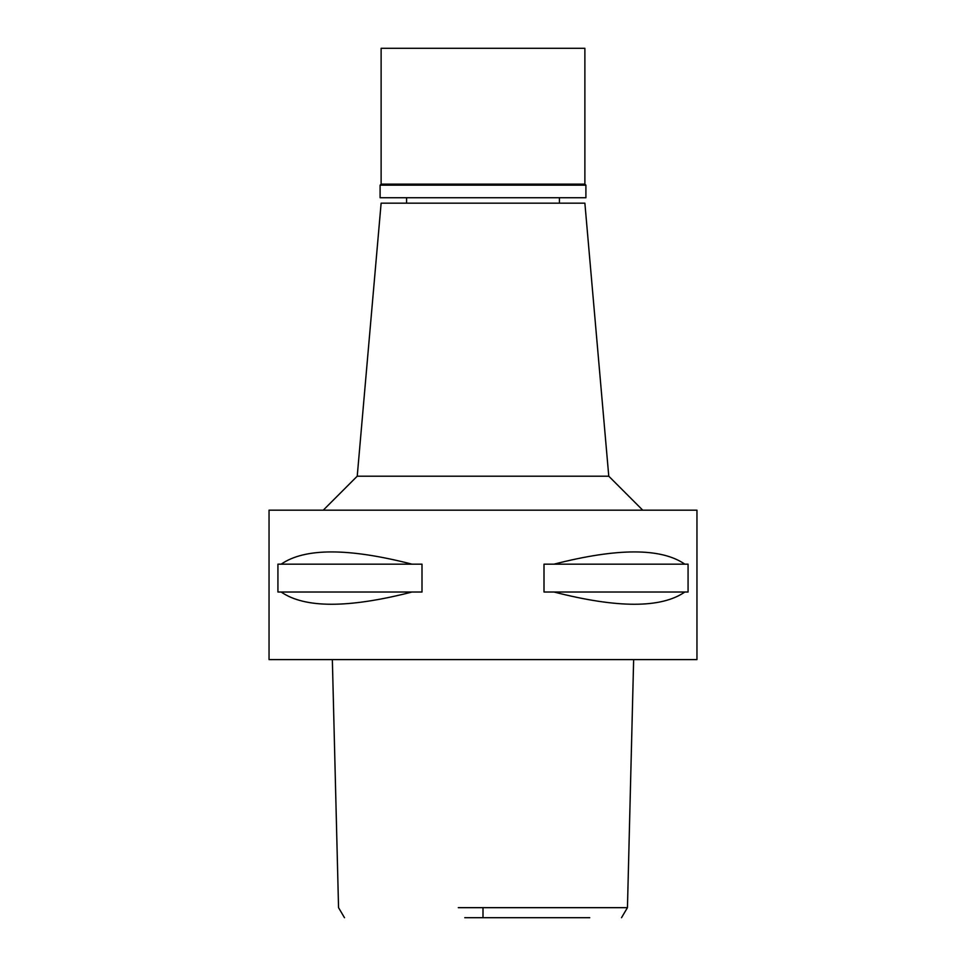 <?xml version="1.0" encoding="UTF-8"?>
<svg xmlns="http://www.w3.org/2000/svg" width="966" height="966" viewBox="0 0 966 966"><rect width="100%" height="100%" fill="white"/><g stroke="black" fill="none" stroke-linecap="round" stroke-linejoin="round"><path stroke-width="1.45" d="M464.779 917.7L501.221 917.7M589.743 917.7L483 917.7L483 907.666L626.475 907.666L507.705 907.666M458.295 907.666L483 907.666M269.043 659.597L696.957 659.597L696.957 510.169L269.043 510.169L269.043 659.597M281.154 592.013L277.93 592.013L277.93 564.168L281.154 564.168C304.785 547.843 348.412 547.843 412.035 564.168L421.997 564.168L421.997 592.013L412.035 592.013C348.412 608.339 304.785 608.339 281.154 592.013L412.035 592.013M553.965 592.013L544.003 592.013L544.003 564.168L553.965 564.168C617.588 547.843 661.215 547.843 684.846 564.168L688.07 564.168L688.07 592.013L684.846 592.013C661.215 608.339 617.588 608.339 553.965 592.013L684.846 592.013M357.227 476.214L608.773 476.214L584.877 203.162L381.123 203.162L357.227 476.214M684.846 564.168L553.965 564.168M412.035 564.168L281.154 564.168M585.903 185.158L380.097 185.158L381.123 184.144L584.877 184.144L585.903 185.158L585.903 197.728L380.097 197.728L380.097 185.158M584.877 184.144L584.877 48.3L381.123 48.3L381.123 184.144M621.512 917.7L627.453 907.666L633.648 659.597M332.352 659.597L338.547 907.666L344.488 917.7M357.227 476.202L323.272 510.169M608.773 476.202L642.728 510.169M406.589 203.162L406.589 197.728M559.411 203.162L559.411 197.728"/></g></svg>
